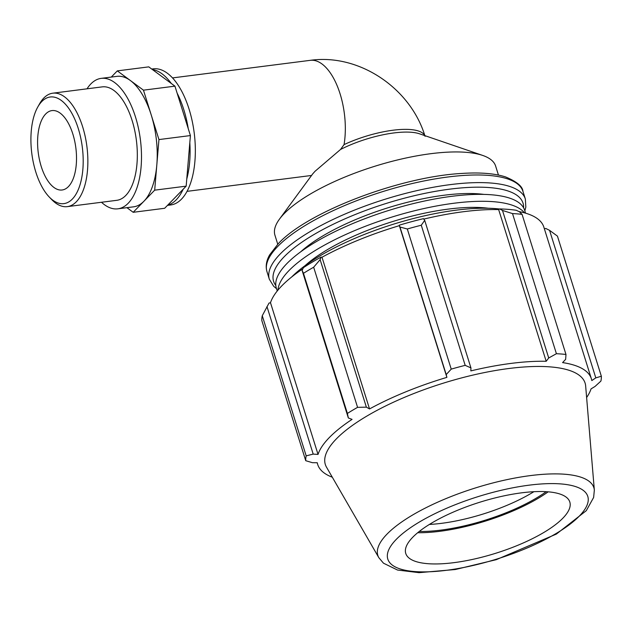 <?xml version="1.0" encoding="UTF-8"?>
<svg xmlns="http://www.w3.org/2000/svg" width="633" height="633" viewBox="0 0 633 633"><rect width="100%" height="100%" fill="white"/><g stroke="black" fill="none" stroke-linecap="round" stroke-linejoin="round"><path stroke-width="0.95" d="M117.311 70.88L148.779 66.869L174.937 86.151L190.414 135.565L186.165 186.149L164.659 208.281L133.191 212.3L143.936 201.231A65.761 31.136 -97.3 0 0 156.818 164.873A65.761 31.136 -97.3 0 0 151.2 114.874A65.761 31.136 -97.3 0 0 130.382 80.526L117.311 70.88L111.289 77.076M174.937 86.151L143.462 90.171L130.382 80.526A65.761 31.136 -97.3 0 0 116.923 76.356L101.185 78.365A65.761 31.136 -97.3 0 0 90.82 83.96A65.761 31.136 -97.3 0 0 87.022 88.818M101.502 202.267A65.761 31.136 -97.3 0 0 117.833 208.827L133.571 206.825A65.761 31.136 -97.3 0 0 143.936 201.231L154.689 190.161L158.946 139.577L143.462 90.171M126.916 207.671L133.191 212.3M186.165 186.149L154.689 190.161M190.414 135.565L158.946 139.577M171.266 83.445A68.617 32.489 -97.3 0 0 152.45 69.567M167.674 205.179A68.617 32.489 -97.3 0 0 183.151 189.251M186.759 179.06A68.617 32.489 -97.3 0 0 189.821 142.654M498.448 175.056L495.631 166.075A115.633 35.962 162.6 0 0 482.702 155.433L419.521 133.808A57.184 17.779 162.6 0 0 340.538 149.467L344.059 144.609A57.184 17.779 162.6 0 1 424.767 135.604M482.702 155.433A115.633 35.962 162.6 0 0 381.216 164.319A115.633 35.962 162.6 0 0 284.249 213.55A115.633 35.962 162.6 0 0 279.477 219.121L312.686 173.925L314.997 171.314L340.538 149.467M279.477 219.121A115.633 35.962 162.6 0 0 274.944 235.239L277.752 244.219M262.268 315.725L306.182 455.855A154.183 47.95 162.6 0 0 305.739 460.697L261.825 320.575A154.183 47.95 -17.4 0 1 262.268 315.725L269.025 303.072L270.497 302.716A143.39 44.587 -17.4 0 1 302.891 268.78M321.089 257.101A144.933 45.07 162.6 0 0 303.429 267.656L302.099 270.41L303.476 273.306A154.183 47.95 -17.4 0 1 313.659 267.221L320.132 259.625L321.089 257.101L321.999 257.235A143.39 44.587 -17.4 0 1 399.352 225.665L399.977 227.033L407.312 228.988A154.183 47.95 -17.4 0 1 421.269 225.229L424.703 220.363L423.477 218.654A144.933 45.07 162.6 0 0 399.265 225.19M423.786 219.089A143.39 44.587 -17.4 0 1 498.654 209.586L499.635 208.937L502.483 210.441L512.508 213.582A154.183 47.95 -17.4 0 1 522.067 214.35L519.416 211.794L516.212 210.267A144.933 45.07 162.6 0 0 499.635 208.937M518.941 211.564A143.39 44.587 -17.4 0 1 543.834 227.073L591.372 378.771A143.39 44.587 162.6 0 0 562.587 362.598L565.649 359.33L565.981 354.472A154.183 47.95 162.6 0 0 556.415 353.712L512.508 213.582M544.38 228.837L545.741 228.434L549.571 230.349L557.436 236.109L601.35 376.239A154.183 47.95 162.6 0 1 600.907 381.082L595.028 386.462L591.048 388.884A143.39 44.587 162.6 0 1 586.617 397.516M522.067 214.35L565.981 354.472M502.483 210.441L548.716 357.969L546.192 361.285A143.39 44.587 162.6 0 0 470.841 370.898L470.936 367.9L424.703 220.363M421.269 225.229L465.184 365.352L470.936 367.9M321.999 257.235L369.537 408.934L366.372 407.161L320.132 259.625M313.659 267.221L357.574 407.343L366.372 407.161M270.497 302.716L318.035 454.415L313.2 454.106L266.968 306.57M306.182 455.855L313.2 454.106M419.268 531.459A91.12 28.335 162.6 0 0 546.176 491.691M533.872 491.706A85.961 26.728 -17.4 0 1 429.372 524.448M417.717 532.717A94.08 29.253 162.6 0 0 548.17 491.833M302.099 270.41L348.332 417.946L347.39 413.436L303.476 273.306M348.332 417.946L352.067 419.378A143.39 44.587 162.6 0 0 329.255 437.632A143.39 44.587 162.6 0 0 318.035 454.415M594.34 490.132L585.66 385.995A136.111 42.324 162.6 0 0 480.93 373.304A136.111 42.324 162.6 0 0 336.281 438.97A136.111 42.324 162.6 0 0 326.525 467.209L378.827 557.673L383.479 563.188L397.524 570.04L419.054 572.667L455.317 569.518L496.288 559.667L556.367 534.086L586.3 510.665L593.627 497.467L594.34 490.132A113.196 35.203 162.6 0 0 507.239 479.577A113.196 35.203 162.6 0 0 386.945 534.189A113.196 35.203 162.6 0 0 378.827 557.673M317.149 462.731L317.711 464.527A143.39 44.587 162.6 0 1 317.275 462.731L312.425 462.691L305.739 460.697M317.711 464.527A143.39 44.587 162.6 0 0 332.309 477.211M549.571 230.349L595.803 377.877L601.35 376.239M595.803 377.877L591.808 380.568A143.39 44.587 162.6 0 0 591.372 378.771M548.716 357.969L556.415 353.712M465.184 365.352A154.183 47.95 162.6 0 0 451.226 369.118L407.312 228.988M399.977 227.033L446.21 374.57L451.226 369.118M446.21 374.57L446.89 377.363A143.39 44.587 162.6 0 0 369.537 408.934M357.574 407.343A154.183 47.95 162.6 0 0 347.39 413.436M399.352 225.665L446.89 377.363M498.654 209.586L546.192 361.285M483.905 194.394A115.633 35.962 162.6 0 0 300.73 251.792M412.676 537.322A85.961 26.728 162.6 0 0 406.513 555.157A85.961 26.728 162.6 0 0 495.781 553.25A85.961 26.728 162.6 0 0 570.175 503.868A85.961 26.728 162.6 0 0 504.026 495.853A85.961 26.728 162.6 0 0 412.676 537.322M488.249 208.249A115.633 35.962 162.6 0 0 305.074 265.654M499.548 209.001A130.113 40.465 162.6 0 0 291.718 276.945M525.556 213.163L524.646 210.251A130.113 40.465 162.6 0 0 420.803 201.832A130.113 40.465 162.6 0 0 286.796 263.668A130.113 40.465 162.6 0 0 276.328 288.07L277.238 290.982M524.488 212.854A130.113 40.465 162.6 0 0 415.58 210.496A130.113 40.465 162.6 0 0 288.972 270.6A130.113 40.465 162.6 0 0 277.942 290.12M49.224 196.99L51.724 199.585A57.184 27.069 -97.3 0 0 67.288 206.635A57.184 27.069 -97.3 0 0 86.903 146.484A57.184 27.069 -97.3 0 0 52.816 93.186A57.184 27.069 -97.3 0 0 43.796 98.044A57.184 27.069 -97.3 0 0 39.515 103.915L37.751 107.056A53.75 25.447 82.7 0 1 41.778 101.541A53.75 25.447 82.7 0 1 82.86 152.585A53.75 25.447 82.7 0 1 49.224 196.99A53.75 25.447 82.7 0 1 37.751 107.056M67.288 206.635L116.749 200.321A57.184 27.069 -97.3 0 0 136.364 140.17A57.184 27.069 -97.3 0 0 102.269 86.871L52.816 93.186M45.679 113.987A40.029 18.95 -97.3 0 0 39.468 159.777A40.029 18.95 -97.3 0 0 62.121 189.995A40.029 18.95 -97.3 0 0 75.849 147.893A40.029 18.95 -97.3 0 0 51.985 110.585A40.029 18.95 -97.3 0 0 45.679 113.987M167.484 205.377L170.657 204.973A68.617 32.489 -97.3 0 0 194.189 132.795A68.617 32.489 -97.3 0 0 153.281 68.839L151.722 69.037M188.246 128.634A68.617 32.489 -97.3 0 0 177.105 93.083M117.833 208.827A65.761 31.136 -97.3 0 0 140.391 139.656A65.761 31.136 -97.3 0 0 101.185 78.365M172.54 77.906L310.281 60.333A57.184 27.069 82.7 0 1 337.571 86.753A57.184 27.069 82.7 0 1 344.059 144.609M524.844 210.884L525.833 207.062L525.343 198.999A134.141 41.715 162.6 0 0 418.278 190.319A134.141 41.715 162.6 0 0 280.134 254.07A134.141 41.715 162.6 0 0 269.334 279.232L273.622 286.219L276.526 288.703M275.806 285.499A130.699 40.647 -17.4 0 1 284.114 256.808A130.699 40.647 -17.4 0 1 425.772 193.176A130.699 40.647 -17.4 0 1 523.61 207.838M269.334 279.232L266.952 271.604A134.141 41.715 -17.4 0 1 277.745 246.451A134.141 41.715 -17.4 0 1 415.889 182.692A134.141 41.715 -17.4 0 1 522.953 191.38L525.343 198.999M396.226 539.427A104.785 32.584 -17.4 0 1 569.384 485.028A104.785 32.584 -17.4 0 1 497.752 558.765A104.785 32.584 -17.4 0 1 396.226 539.427M187.02 191.356L311.555 175.46M425.06 136.34C410.817 88.454 359.402 53.378 310.281 60.333M266.952 271.604C265.425 266.264 266.327 260.677 269.658 254.862L278.283 243.673C307.424 211.92 399.85 176.765 461.623 173.458C479.893 172.239 494.539 173.395 505.569 176.923C516.797 181.631 522.589 186.45 522.953 191.38"/></g></svg>
